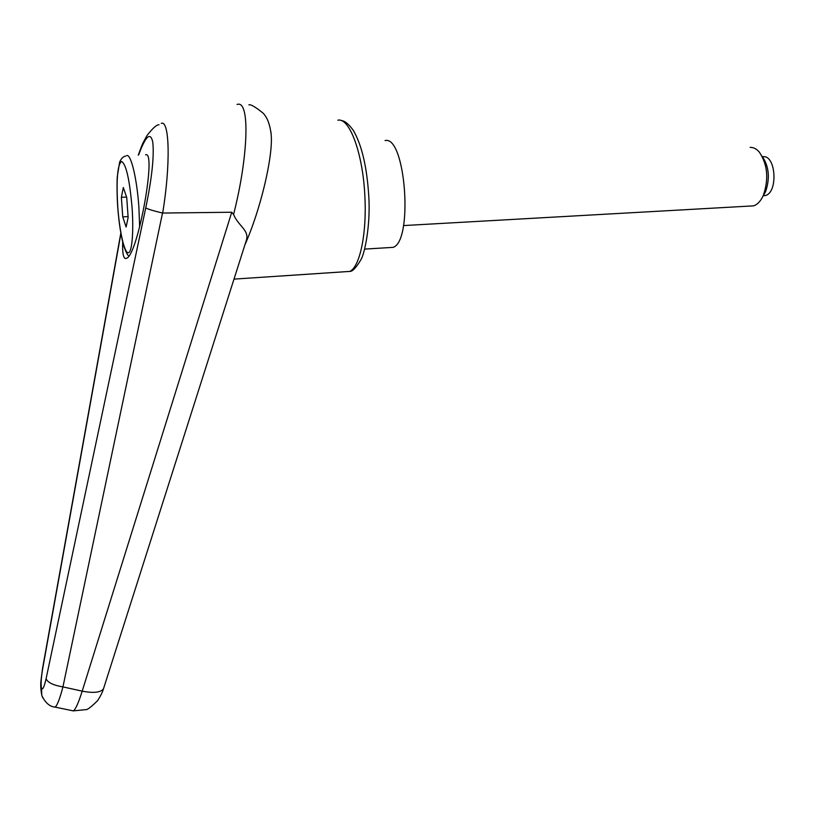 <?xml version="1.0" encoding="UTF-8"?>
<svg xmlns="http://www.w3.org/2000/svg" width="815" height="815" viewBox="0 0 815 815"><rect width="100%" height="100%" fill="white"/><g stroke="black" fill="none" stroke-linecap="round" stroke-linejoin="round"><path stroke-width="1.22" d="M138.57 155.074C145.63 135.962 150.357 131.592 152.762 141.983C154.269 156.062 151.936 178.027 145.753 207.886C147.79 209.129 153.373 210.851 162.521 213.031L162.674 213.051C170.681 164.701 169.601 119.774 161.278 123.36M162.674 213.051L231.745 212.236L233.579 214.467M237.063 104.452L237.216 104.412C250.49 99.807 248.106 157.825 233.671 214.07M145.6 154.819C156.694 150.113 138.387 252.243 127.059 258.07L125.357 258.569C123.197 257.672 122.311 252.141 122.698 241.994M244.908 244.857C260.759 209.272 273.433 155.308 271.13 134.098L270.825 131.439M245.213 243.879L246.436 240.058C249.359 230.166 238.337 226.04 233.579 214.477M231.745 212.236L82.193 691.151C78.485 702.907 75.52 709.498 73.299 710.925L72.301 710.67M54.157 706.941L55.094 707.175C57.142 705.698 59.76 698.934 62.938 686.902L162.521 213.031M246.436 240.058L103.474 688.848C100.632 692.546 93.542 693.31 82.193 691.151L62.938 686.902C53.352 685.283 47.739 682.562 46.088 678.722C44.193 687.055 42.665 690.244 41.514 688.298C40.74 684.488 41.117 678.019 42.645 668.891L42.594 668.188M42.828 697.966L41.809 695.429L41.514 688.298M385.067 140.567C405.544 135.219 413.46 240.975 393.156 247.353L388.521 247.638M749.199 206.114L753.549 205.859C757.512 204.565 760.782 201.04 763.36 195.315C768.942 178.78 767.567 164.335 759.234 151.987C756.432 148.809 753.406 147.281 750.157 147.393M763.156 156.694C776.094 155.135 778.152 192.819 765.316 195.539L763.135 195.804M762.891 196.344L765.57 191.719C770.144 178.22 769.024 166.423 762.208 156.337M121.374 197.332L123.32 187.511L126.733 197.515L128.138 217.493L126.111 227.028L122.759 216.882L121.374 197.332L126.58 197.087M122.759 216.882L128.077 216.607M337.828 120.213C349.604 117.187 363.184 154.127 364.916 197.189C366.821 234.139 359.772 266.739 349.88 271.405L343.899 271.803M42.003 695.939C45.467 702.968 49.837 706.697 55.104 707.125L73.309 710.874L85.779 709.641C87.093 710.069 91.046 707.074 97.627 700.635C100.663 695.888 102.619 691.955 103.474 688.838L103.841 687.677M42.645 668.891L120.915 233.508M145.753 207.886L46.088 678.722M126.804 155.512C131.103 154.167 137.042 179.157 138.917 207.652L139.65 227.008M117.767 206.786C116.209 179.911 117.452 164.813 121.486 161.482C126.05 163.774 129.585 179.239 132.091 207.866C133.884 233.131 131.806 254.025 127.935 252.742C124.074 251.815 119.428 230.411 117.767 206.786M341.261 120.62C344.521 120.61 348.525 123.849 353.282 130.308C361.86 145.07 367.035 167.279 368.818 196.924C370.581 225.327 364.672 254.178 360.77 259.944C356.084 267.768 352.447 271.589 349.88 271.405L233.976 279.117M248.86 104.84C250.633 104.167 255.319 106.877 262.899 112.979C267.147 117.146 269.887 124.186 271.13 134.098M138.285 155.084C143.216 141.922 141.464 145.834 146.883 135.697C152.537 128.332 156.582 124.685 159.027 124.746M41.84 695.419C40.73 689.785 40.455 684.814 40.984 680.525L42.523 668.565M120.834 233.019L42.584 668.229M393.156 247.353L364.611 249.105M128.943 255.92C127.955 256.002 126.284 252.844 123.921 246.456C121.028 236.513 118.949 223.29 117.696 206.776C116.83 194.235 116.983 179.657 117.299 176.58L119.591 162.338C121.099 158.579 123.187 156.47 125.846 156.022M765.316 195.539L763.207 195.661M753.549 205.859L403.507 225.572M765.57 191.719L763.36 195.315"/></g></svg>
